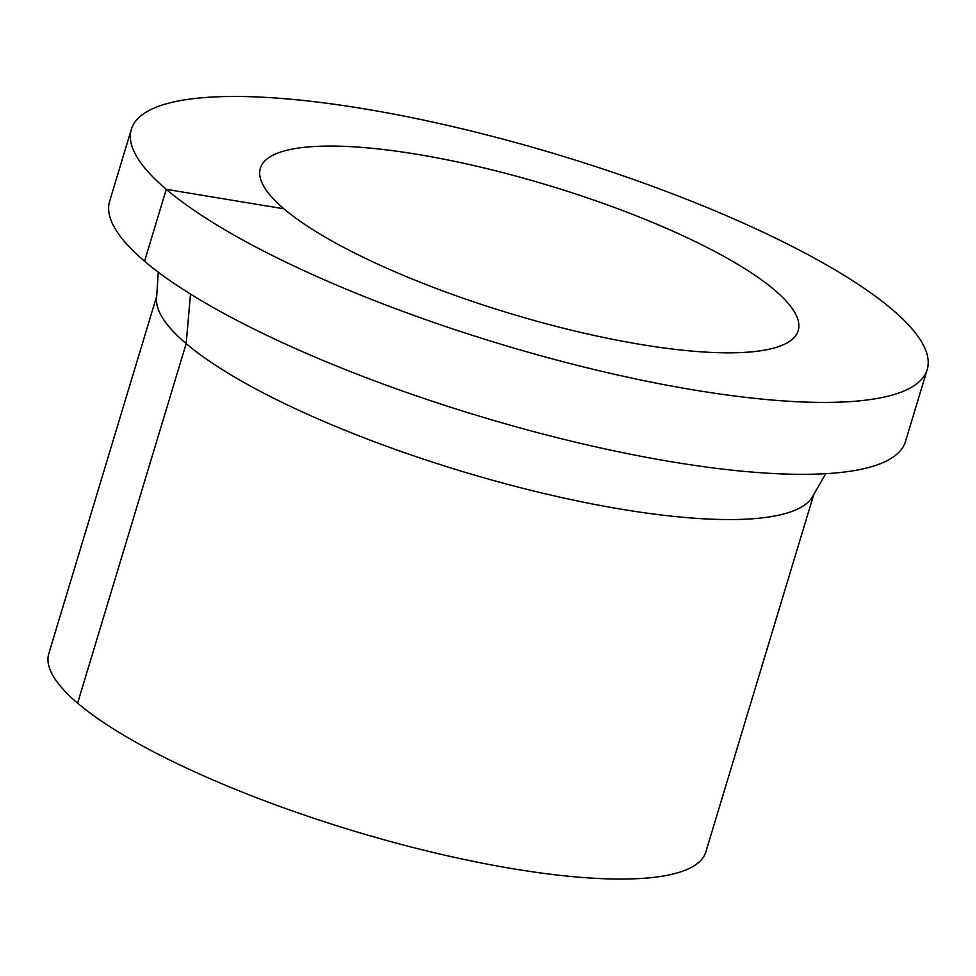 <?xml version="1.0" encoding="UTF-8"?>
<svg xmlns="http://www.w3.org/2000/svg" width="976" height="976" viewBox="0 0 976 976"><rect width="100%" height="100%" fill="white"/><g stroke="black" fill="none" stroke-linecap="round" stroke-linejoin="round"><path stroke-width="1.46" d="M927.2 369.587L905.496 441.481A415.666 98.942 -163.2 0 1 578.195 442.811A415.666 98.942 -163.2 0 1 144.558 261.239A415.666 98.942 -163.2 0 1 109.654 201.202L131.357 129.308A415.666 98.942 -163.2 0 1 557.869 154.733A415.666 98.942 -163.2 0 1 927.2 369.587A415.666 98.942 -163.2 0 1 599.898 370.904A415.666 98.942 -163.2 0 1 166.262 189.332A415.666 98.942 -163.2 0 1 131.357 129.308M825.733 473.689L812.581 496.601A343.162 81.679 -163.2 0 1 535.202 491.379A343.162 81.679 -163.2 0 1 186.16 343.625A343.162 81.679 -163.2 0 1 156.538 298.534L158.271 272.17M813.728 494.588L705.831 851.95A343.162 81.679 -163.2 0 1 435.625 853.048A343.162 81.679 -163.2 0 1 77.616 703.147A343.162 81.679 -163.2 0 1 48.8 653.591L156.697 296.228M283.943 208.815A280.905 66.868 -163.2 0 1 260.36 168.25A280.905 66.868 -163.2 0 1 548.61 185.44A280.905 66.868 -163.2 0 1 798.197 330.632A280.905 66.868 -163.2 0 1 577.011 331.535A280.905 66.868 -163.2 0 1 283.943 208.815L166.262 189.332L144.558 261.239M190.503 294.069L186.16 343.625L77.616 703.147"/></g></svg>
